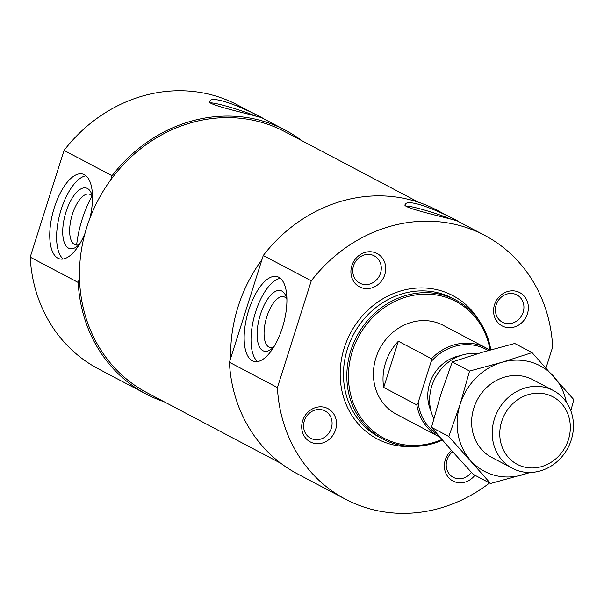 <?xml version="1.0" encoding="UTF-8"?>
<svg xmlns="http://www.w3.org/2000/svg" width="604" height="604" viewBox="0 0 604 604"><rect width="100%" height="100%" fill="white"/><g stroke="black" fill="none" stroke-linecap="round" stroke-linejoin="round"><path stroke-width="0.91" d="M301.917 140.717A149.158 134.518 117.8 0 0 285.435 130.245L237.432 104.922A149.158 134.518 117.8 0 0 64.062 150.404L30.2 257.145A149.158 134.518 117.8 0 0 98.233 368.772L146.236 394.095A149.158 134.518 117.8 0 0 164.182 401.788M418.693 202.325L284.703 131.634A147.587 133.099 117.8 0 0 110.766 179.826A147.587 133.099 117.8 0 0 79.501 278.376L78.203 282.468A149.158 134.518 117.8 0 0 146.236 394.095M285.435 130.245A149.158 134.518 117.8 0 0 112.065 175.726L110.766 179.826M30.2 257.145L78.203 282.468M84.975 233.393A43.964 18.626 105.3 0 1 59.517 258.837A43.964 18.626 105.3 0 1 54.33 207.572A43.964 18.626 105.3 0 1 82.748 174.035A43.964 18.626 105.3 0 1 89.898 218.248M64.062 150.404L112.065 175.726M210.569 100.098C220.332 95.613 266.553 119.562 263.155 118.573C265.186 117.319 209.301 105.934 209.233 101.789L210.569 100.098M210.396 102.952A26.901 2.28 -162.4 0 1 211.883 102.929A26.901 2.28 -162.4 0 1 225.39 105.889A26.901 2.28 -162.4 0 1 255.658 116.104M406.001 206.145A26.901 2.28 -162.4 0 1 407.489 206.13A26.901 2.28 -162.4 0 1 421.003 209.082A26.901 2.28 -162.4 0 1 451.271 219.305M406.175 203.291C415.937 198.807 462.158 222.763 458.761 221.774C460.792 220.52 404.906 209.127 404.839 204.99L406.175 203.291M79.116 244.59A26.304 11.144 105.3 0 1 75.492 244.907A26.304 11.144 105.3 0 1 72.389 214.231A26.304 11.144 105.3 0 1 89.392 194.171A26.304 11.144 105.3 0 1 92.352 196.285M79.645 244.031A31.4 13.303 105.3 0 1 76.655 246.726A31.4 13.303 105.3 0 1 63.964 241.547A31.4 13.303 105.3 0 1 65.987 211.989A31.4 13.303 105.3 0 1 91.325 193.197A31.4 13.303 105.3 0 1 92.525 197.04M63.156 258.995A43.964 18.626 105.3 0 1 61.185 209.452A43.964 18.626 105.3 0 1 85.964 175.756M546.039 367.881L552.675 346.968A149.158 134.518 117.8 0 0 484.642 235.349L436.639 210.018A149.158 134.518 117.8 0 0 263.269 255.5L261.97 259.599A147.587 133.099 117.8 0 0 230.705 358.149L229.407 362.241A149.158 134.518 117.8 0 0 297.44 473.868L345.443 499.191A149.158 134.518 117.8 0 0 489.587 482.981M484.642 235.349A149.158 134.518 117.8 0 0 311.271 280.822L277.41 387.572A149.158 134.518 117.8 0 0 345.443 499.191M263.269 255.5L311.271 280.822M79.501 278.376A147.587 133.099 117.8 0 0 146.968 392.706L280.958 463.396M261.97 259.599L230.705 358.149M474.903 475.235A18.837 16.995 -62.2 0 1 453.06 481.056A18.837 16.995 -62.2 0 1 445.307 459.84A18.837 16.995 -62.2 0 1 451.49 450.441M494.502 304.756A18.837 16.995 -62.2 0 1 524.113 296.028A18.837 16.995 -62.2 0 1 514.276 327.021A18.837 16.995 -62.2 0 1 494.502 304.756M302.657 420.761A18.837 16.995 -62.2 0 1 332.268 412.026A18.837 16.995 -62.2 0 1 322.43 443.019A18.837 16.995 -62.2 0 1 302.657 420.761M351.853 265.677A18.837 16.995 -62.2 0 1 381.464 256.942A18.837 16.995 -62.2 0 1 371.626 287.934A18.837 16.995 -62.2 0 1 351.853 265.677M229.407 362.241L277.41 387.572M248.735 310.139A43.964 18.626 105.3 0 1 277.153 276.602A43.964 18.626 105.3 0 1 283.502 323.925A43.964 18.626 105.3 0 1 253.922 361.403A43.964 18.626 105.3 0 1 248.735 310.139M442.422 440.112A78.505 70.796 -62.2 0 1 382.732 438.98A78.505 70.796 -62.2 0 1 353.446 343.51A78.505 70.796 -62.2 0 1 443.019 294.986A78.505 70.796 -62.2 0 1 455.997 300.12A78.505 70.796 -62.2 0 1 490.818 349.829M441.909 439.516A77.259 69.679 -62.2 0 1 348.448 375.567A77.259 69.679 -62.2 0 1 443.117 296.421A77.259 69.679 -62.2 0 1 490.093 350.033M439.871 437.16A50.245 45.308 -62.2 0 1 439.123 436.775L396.398 414.238A50.245 45.308 -62.2 0 1 375.952 357.772A50.245 45.308 -62.2 0 1 443.283 325.367L486.009 347.904A50.245 45.308 -62.2 0 1 489.738 350.131M353.529 265.805A15.44 13.922 -62.2 0 1 374.223 255.839A15.44 13.922 -62.2 0 1 379.335 275.998A15.44 13.922 -62.2 0 1 359.81 283.155A15.44 13.922 -62.2 0 1 353.529 265.805M304.333 420.89A15.44 13.922 -62.2 0 1 325.027 410.931A15.44 13.922 -62.2 0 1 330.139 431.082A15.44 13.922 -62.2 0 1 310.615 438.24A15.44 13.922 -62.2 0 1 304.333 420.89M496.178 304.884A15.44 13.922 -62.2 0 1 516.873 294.926A15.44 13.922 -62.2 0 1 521.977 315.077A15.44 13.922 -62.2 0 1 502.46 322.234A15.44 13.922 -62.2 0 1 496.178 304.884M471.399 472.366A15.44 13.922 -62.2 0 1 453.264 477.326A15.44 13.922 -62.2 0 1 446.983 459.969A15.44 13.922 -62.2 0 1 452.668 451.754M273.521 347.157A26.304 11.144 105.3 0 1 269.905 347.466A26.304 11.144 105.3 0 1 266.802 316.798A26.304 11.144 105.3 0 1 283.804 296.738A26.304 11.144 105.3 0 1 286.757 298.852M274.057 346.598A31.4 13.303 105.3 0 1 271.068 349.293A31.4 13.303 105.3 0 1 258.369 344.114A31.4 13.303 105.3 0 1 260.399 314.548A31.4 13.303 105.3 0 1 285.73 295.756A31.4 13.303 105.3 0 1 286.93 299.607M257.561 361.562A43.964 18.626 105.3 0 1 255.598 312.019A43.964 18.626 105.3 0 1 280.369 278.323M431.49 358.716L398.368 341.245A50.245 45.308 117.8 0 0 385.548 362.838A50.245 45.308 117.8 0 0 383.706 387.443L416.828 404.922L418.127 402.596L431.15 361.547L431.49 358.716A50.245 45.308 -62.2 0 1 486.009 347.904M439.123 436.775A50.245 45.308 -62.2 0 1 416.828 404.922M431.15 361.547A48.984 44.175 -62.2 0 1 488.191 350.569M433.785 418.61A43.964 39.645 -62.2 0 1 431.837 385.873A43.964 39.645 -62.2 0 1 477.975 353.574M530.38 472.464L490.546 483.487L448.802 436.488L460.127 404.272L469.557 371.052L452.245 361.924L482.551 352.207L514.744 343.487L532.056 352.623L573.8 399.614L570.84 410.818M469.557 371.052L501.75 362.34L532.056 352.623M566.265 402.015A59.66 53.809 117.8 0 0 553.876 376.617A59.66 53.809 117.8 0 0 501.75 362.34A59.66 53.809 117.8 0 0 460.127 404.272A59.66 53.809 117.8 0 0 470.614 460.482A59.66 53.809 117.8 0 0 522.739 474.767A59.66 53.809 117.8 0 0 529.089 472.471M553.045 465.05L552.343 465.291M490.546 483.487L473.234 474.351L451.414 450.358L431.49 427.353L440.92 394.14L452.245 361.924M448.802 436.488L431.49 427.353M553.355 390.531L532.758 379.667A43.964 39.645 117.8 0 0 473.838 408.032A43.964 39.645 117.8 0 0 491.731 457.432L512.328 468.296A43.964 39.645 -62.2 0 1 494.434 418.897A43.964 39.645 -62.2 0 1 553.355 390.531A43.964 39.645 -62.2 0 1 567.903 447.919A43.964 39.645 -62.2 0 1 512.328 468.296M501.69 421.441A38.188 34.436 -62.2 0 1 561.69 403.744A38.188 34.436 -62.2 0 1 541.765 466.56A38.188 34.436 -62.2 0 1 501.69 421.441M398.368 341.245L383.706 387.443M437.424 434.314A48.984 44.175 -62.2 0 1 418.127 402.596M431.037 411.173A38.188 34.436 -62.2 0 1 429.686 383.457A38.188 34.436 -62.2 0 1 460.308 355.688M76.617 245.073A125.609 113.273 -62.2 0 1 82.106 219.441A125.609 113.273 -62.2 0 1 92.042 195.907M413.717 446.439A81.019 73.061 -62.2 0 1 341.32 360.165A81.019 73.061 -62.2 0 1 439.448 290.32A81.019 73.061 -62.2 0 1 479.644 321.479M382.732 438.98L379.372 437.205A78.505 70.796 -62.2 0 1 350.086 341.736A78.505 70.796 -62.2 0 1 439.652 293.212A78.505 70.796 -62.2 0 1 452.63 298.338L455.997 300.12"/></g></svg>
